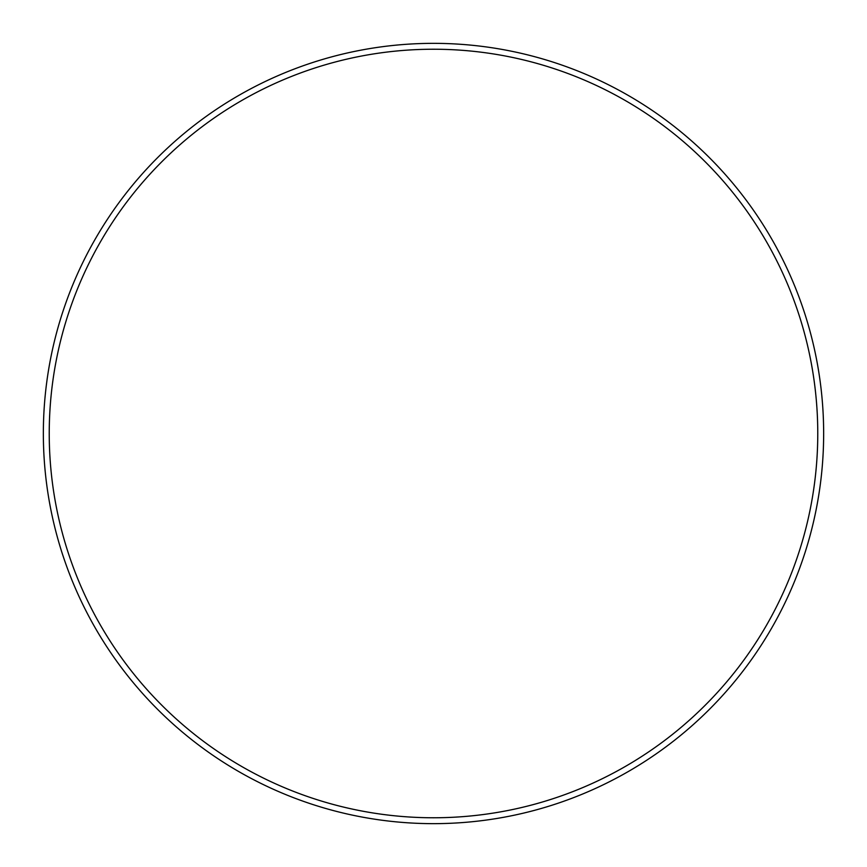 <?xml version="1.0" encoding="UTF-8"?>
<svg xmlns="http://www.w3.org/2000/svg" width="867" height="867" viewBox="0 0 867 867"><rect width="100%" height="100%" fill="white"/><g stroke="black" fill="none" stroke-linecap="round" stroke-linejoin="round"><path stroke-width="1.3" d="M817.765 433.5A384.265 384.265 0 0 0 433.5 49.235A384.265 384.265 0 0 0 49.235 433.5A384.265 384.265 0 0 0 433.5 817.765A384.265 384.265 0 0 0 817.765 433.5M43.35 433.5A390.15 390.15 0 0 1 433.5 43.35A390.15 390.15 0 0 1 823.65 433.5A390.15 390.15 0 0 1 433.5 823.65A390.15 390.15 0 0 1 43.35 433.5"/></g></svg>

